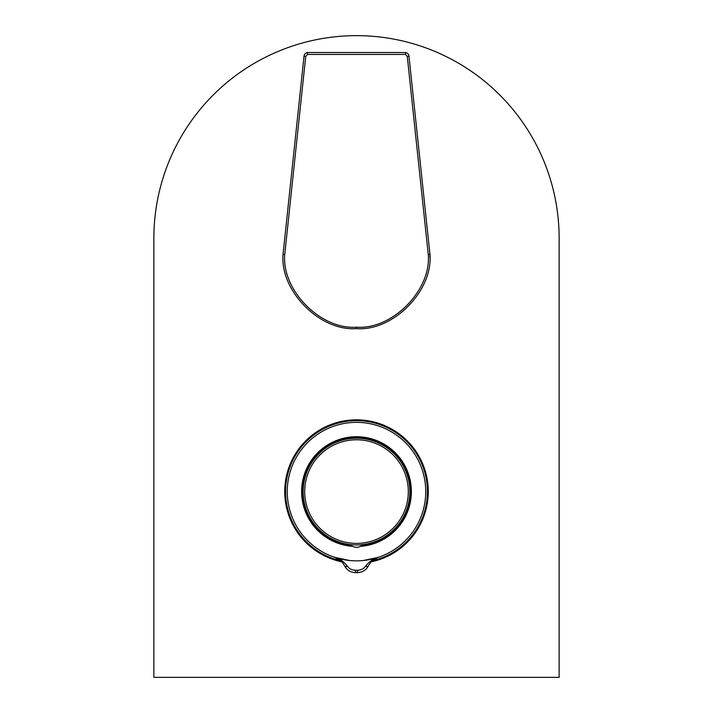 <?xml version="1.0" encoding="UTF-8"?>
<svg xmlns="http://www.w3.org/2000/svg" width="713" height="713" viewBox="0 0 713 713"><rect width="100%" height="100%" fill="white"/><g stroke="black" fill="none" stroke-linecap="round" stroke-linejoin="round"><path stroke-width="1.07" d="M372.302 560.739A70.926 70.926 0 0 0 423.219 467.523A70.926 70.926 0 0 0 324.522 428.29A70.926 70.926 0 0 0 340.698 560.739M559.144 238.294L559.144 677.35L153.856 677.35L153.856 238.294A202.644 202.644 0 0 1 356.5 35.65A202.644 202.644 0 0 1 559.144 238.294M341.839 561.853A71.772 71.772 0 0 1 285.405 481.783A71.772 71.772 0 0 1 361.42 419.993A71.772 71.772 0 0 1 371.161 561.853M428.272 254.657L407.275 56.425L408.959 56.006L429.957 254.336C433.192 290.833 393.05 331.438 356.518 328.631C319.977 331.429 279.861 290.895 283.043 254.425A1.684 1.684 0 0 1 283.052 254.247L304.041 56.006L305.725 56.425L284.728 254.657C281.626 290.298 320.823 329.914 356.5 327.178C392.177 329.914 431.374 290.298 428.272 254.657L429.957 254.336L429.886 257.553M356.5 327.178L356.518 328.631A1.684 1.684 0 0 1 356.482 328.631L356.5 327.178M407.275 56.425L405.519 54.438L405.519 52.512C407.497 52.958 408.647 54.126 408.959 56.006M405.519 54.438L307.481 54.438L307.481 52.512L405.519 52.512M283.052 254.247L284.728 254.657L283.043 254.425A1.684 1.684 0 0 1 283.052 254.247M342.98 563.217L344.629 565.881C342.08 561.354 338.8 558.502 334.789 557.343A69.232 69.232 0 0 0 415.447 455.277A69.232 69.232 0 0 0 302.178 448.664A69.232 69.232 0 0 0 334.789 557.343L349.504 560.48M363.496 560.48L378.211 557.343C374.2 558.502 370.92 561.354 368.371 565.881C366.143 570.115 362.516 572.37 357.471 572.655L355.529 572.655C350.502 572.387 346.875 570.133 344.629 565.881L346.456 568.591M361.91 545.365A8.44 8.44 0 0 1 352.534 546.336A8.44 8.44 0 0 0 360.466 546.336L361.91 545.365A54.036 54.036 0 0 0 402.373 463.031A54.036 54.036 0 0 0 310.627 463.031A54.036 54.036 0 0 0 351.09 545.365L352.534 546.336A54.883 54.883 0 0 1 309.647 463.013A54.883 54.883 0 0 1 403.353 463.013A54.883 54.883 0 0 1 360.466 546.336M352.534 546.336A8.44 8.44 0 0 1 351.09 545.365M341.589 561.586L334.789 557.343C339.834 558.805 344.058 561.782 347.463 566.265C349.334 568.849 352.017 570.186 355.52 570.284L357.48 570.284C360.974 570.195 363.657 568.849 365.537 566.265C368.942 561.782 373.166 558.805 378.211 557.343L375.715 558.395M355.529 572.655L355.52 570.284L353.087 569.999M350.841 569.188L349.958 568.689M348.924 567.922L347.65 566.532M371.313 561.684L377.899 557.441M347.659 569.758L349.022 570.765M350.529 571.576L352.124 572.165M357.48 570.284L357.471 572.655L360.867 572.165M362.471 571.576L363.978 570.765M365.341 569.758L366.535 568.591M368.371 565.881A3.378 1.667 -153.7 0 1 365.537 566.265M344.629 565.881A3.378 1.667 -26.3 0 0 347.463 566.265M356.5 438.237A53.359 53.359 0 0 0 310.289 518.28A53.359 53.359 0 0 0 402.711 518.28A53.359 53.359 0 0 0 356.5 438.237M307.481 54.438L305.725 56.425M356.5 439.787A51.808 51.808 0 0 0 311.634 517.495A51.808 51.808 0 0 0 401.366 517.495A51.808 51.808 0 0 0 356.5 439.787M307.481 52.512C305.521 52.931 304.38 54.099 304.041 56.006M334.789 557.343L337.285 558.395L334.789 557.343M375.751 558.368L376.295 558.101M377.587 557.557L378.166 557.352"/></g></svg>
